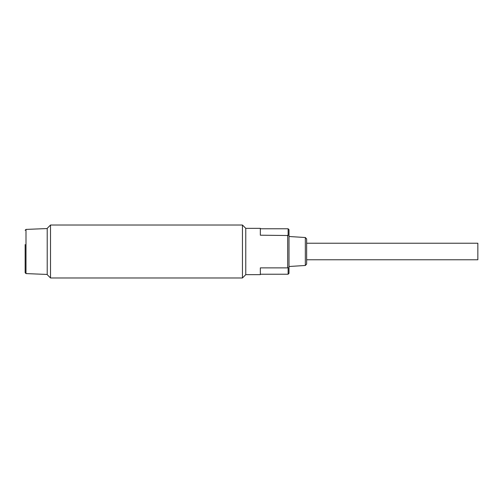<?xml version="1.0" encoding="UTF-8"?>
<svg xmlns="http://www.w3.org/2000/svg" width="503" height="503" viewBox="0 0 503 503"><rect width="100%" height="100%" fill="white"/><g stroke="black" fill="none" stroke-linecap="round" stroke-linejoin="round"><path stroke-width="0.75" d="M25.15 244.559L25.15 272.714L25.999 273.594L47.213 274.443M306.654 259.774L477.85 259.774L477.85 243.226L306.654 243.226M50.52 277.977L50.52 225.023L47.213 228.337L47.213 274.663L50.52 277.977L242.452 277.977L242.452 225.023L245.766 228.337L245.766 274.663L245.766 228.337L260.328 228.337L260.328 235.203L288.125 235.511L288.125 228.777L260.328 228.777M242.452 277.977L245.766 274.663L260.328 274.663L260.328 267.879L287.678 267.879L287.678 235.203M287.678 267.879L288.125 267.571L288.125 274.223L289.005 273.343L289.005 229.657L288.125 228.777M305.334 237.517L306.654 238.925L306.654 264.075L305.334 265.483L305.334 237.517L289.005 236.498M47.213 228.557L25.999 229.406L25.999 273.594M25.999 229.406L25.15 230.286M305.334 265.483L289.005 266.502M288.125 274.223L260.328 274.223M50.52 225.023L242.452 225.023"/></g></svg>
